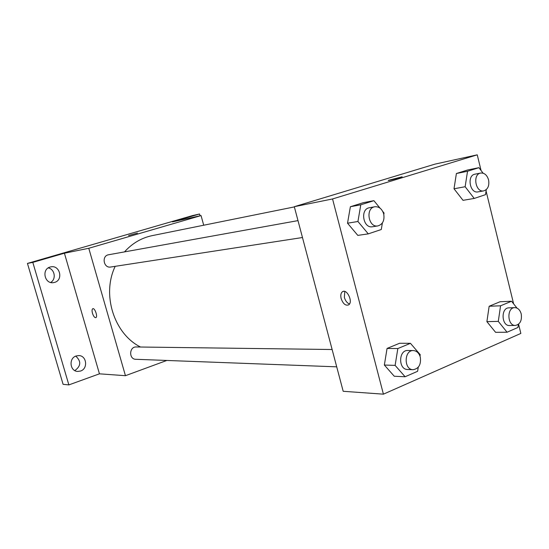 <?xml version="1.0" encoding="UTF-8"?>
<svg xmlns="http://www.w3.org/2000/svg" width="549" height="549" viewBox="0 0 549 549"><rect width="100%" height="100%" fill="white"/><g stroke="black" fill="none" stroke-linecap="round" stroke-linejoin="round"><path stroke-width="0.82" d="M74.815 370.582C81.032 366.066 81.341 361.249 75.741 356.129M50.632 282.447C56.485 279.311 54.811 269.099 48.25 267.905M166.827 360.46L125.447 375.694L99.451 373.828L68.858 384.904L63.087 384.314L27.45 263.424L192.637 215.551L199.575 214L200.069 215.798M68.858 384.904L32.81 262.381L27.45 263.424M32.81 262.381L64.411 253.213L88.78 248.278L201.058 215.579L172.448 221.871L199.575 214M128.59 235.528L137.47 233.092M76.153 355.972L78.713 355.58C86.701 355.457 88.279 368.695 80.559 371.035L77.697 371.433C69.826 371.302 68.515 358.195 76.153 355.972M50.137 267.034L50.927 266.848C59.937 264.865 63.547 280.093 54.625 282.385L53.514 282.632C44.593 284.293 41.312 269.202 50.137 267.034M99.451 373.828L64.411 253.213M294.367 206.911L152.203 235.631C141.512 237.861 132.275 243.282 124.493 251.895M115.187 266.334C101.531 294.655 114.082 333.888 140.523 347.03M125.447 375.694L88.78 248.278M201.058 215.579L203.706 225.227M332.124 349.514L136.214 346.968C129.111 346.563 128.706 359.334 135.829 359.293L336.709 366.835M297.99 220.616L108.578 254.763C101.38 255.745 103.569 268.434 110.692 267.02L302.472 237.525M95.855 317.645C94.62 317.754 93.495 316.306 92.472 313.294C91.834 310.823 91.937 309.3 92.767 308.716C94.805 307.598 98.031 316.945 95.849 317.645C94.62 317.761 93.495 316.306 92.472 313.294C91.841 310.823 91.937 309.3 92.774 308.716L92.829 308.696M518.585 324.185L520.843 333.428L383.415 394.168L343.187 391.286L294.305 206.692L435.076 164.103L477.246 154.832L481.068 170.513M383.415 394.168L332.55 198.951L294.305 206.692M332.55 198.951L477.246 154.832M388.342 180.456L401.847 176.963C399.597 177.951 385.769 181.424 388.623 180.285L402.143 176.799M418.249 367.24L417.611 371.296L405.107 376.751L394.257 376.243L384.355 365.037L387.059 348.443L399.576 343.269L387.059 348.443L384.355 365.037L395.122 365.387L397.84 348.553L410.439 343.31L420.232 354.681L419.999 356.15M486.27 189.625L485.508 194.662L474.212 198.443L463.02 200.33L454.009 188.781L456.397 173.511L467.714 169.964L456.397 173.511L454.009 188.781L465.14 186.729L467.535 171.254L478.913 167.678L483.106 173.182M486.064 190.97L513.624 303.858M382.385 222.928L381.287 229.516L368.283 233.867L357.797 235.384L347.531 223.203L350.379 206.733L363.383 202.656L350.379 206.733L347.531 223.203L357.934 221.494L360.789 204.791L373.896 200.673L380.032 208.14M518.393 324.342L517.947 327.465L507.063 332.22L495.596 332.33L486.888 321.639L489.159 306.253L500.07 301.744L489.159 306.253L486.888 321.639L498.293 321.385L500.571 305.8L511.538 301.236L516.993 308.099M341.149 298.587C340.407 295.314 340.84 293.036 342.452 291.745C346.886 288.383 353.364 302.005 348.677 304.86C345.575 305.958 343.07 303.872 341.149 298.587M349.493 303.981C347.126 303.062 345.41 300.873 344.353 297.4L344.793 291.471M507.063 332.22L498.293 321.385M514.749 307.632L508.902 307.852C500.722 307.708 501.395 326.12 509.554 325.536L515.408 325.433C520.143 324.349 522.078 320.52 521.221 313.932C520.04 309.89 517.879 307.79 514.749 307.632C506.542 307.481 507.221 326.024 515.408 325.433M500.571 305.8L489.159 306.253M511.538 301.236L500.07 301.744M495.596 332.33L486.888 321.639M405.107 376.751L395.122 365.387M413.349 350.564L407.811 350.495C398.464 349.885 398.176 369.614 407.543 369.491L413.095 369.697C418.812 368.695 421.213 364.509 420.301 357.145C419.065 353.048 416.746 350.852 413.349 350.564C403.975 349.946 403.687 369.827 413.095 369.697M397.84 348.553L387.059 348.443M410.439 343.31L399.576 343.269M394.257 376.243L384.355 365.037M474.212 198.443L465.14 186.729M480.67 173.052L474.967 174.177C466.643 175.364 469.82 193.79 478.014 191.882L483.731 190.88C487.876 189.439 489.495 185.782 488.576 179.907C487.066 175.056 484.431 172.77 480.67 173.052C472.318 174.239 475.516 192.795 483.731 190.88M467.535 171.254L456.397 173.511M478.913 167.678L467.714 169.964M463.02 200.33L454.009 188.781M368.283 233.867L357.934 221.494M382.777 211.489L384.039 213.026L383.813 214.385M374.816 206.76L369.456 207.728C359.87 208.963 363.047 228.707 372.51 226.751L377.884 225.92C382.783 224.369 384.725 220.389 383.717 213.973C382.049 208.86 379.084 206.458 374.816 206.76C365.188 207.996 368.386 227.89 377.884 225.92M360.789 204.791L350.379 206.733M373.896 200.673L363.383 202.656M357.797 235.384L347.531 223.203M343.537 291.347L342.452 291.745"/></g></svg>
